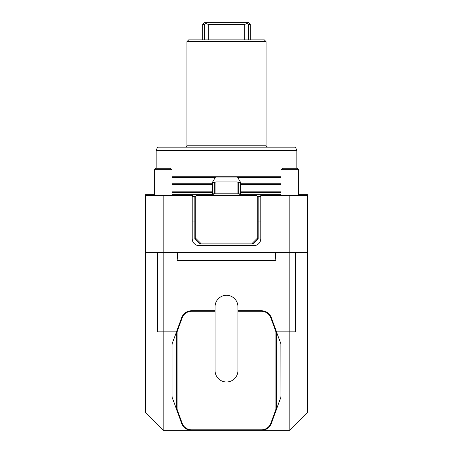 <?xml version="1.0" encoding="UTF-8"?>
<svg xmlns="http://www.w3.org/2000/svg" width="453" height="453" viewBox="0 0 453 453"><rect width="100%" height="100%" fill="white"/><g stroke="black" fill="none" stroke-linecap="round" stroke-linejoin="round"><path stroke-width="0.68" d="M176.381 332.174L172.095 343.94L171.998 345.305L171.998 395.797L172.095 397.156L176.381 408.929L176.381 332.174L181.647 317.695A10.555 10.555 0 0 1 191.568 310.747L215.067 310.747M215.067 311.279L191.568 311.279A10.023 10.023 0 0 0 182.146 317.87L177.1 331.732L177.1 409.365L182.146 423.227A10.023 10.023 0 0 0 191.568 429.823L261.432 429.823A10.023 10.023 0 0 0 270.854 423.227L275.9 409.365L275.9 331.732L270.854 317.87A10.023 10.023 0 0 0 261.432 311.279L237.933 311.279M295.537 252.706L295.537 331.856L281.024 331.856L281.024 430.35L289.818 430.35L307.406 412.762L307.406 252.706L289.818 252.706L289.818 195.543L307.406 195.543L307.406 252.706M176.494 331.856L163.182 331.856L163.182 252.706L145.594 252.706L145.594 195.543L163.182 195.543L163.182 252.706L289.818 252.706L289.818 430.35M186.925 41.648L188.686 39.887L264.314 39.887L266.075 41.648L186.925 41.648L186.925 145.77L266.075 145.77L267.48 147.174M258.159 221.047L260.798 221.047M192.202 221.047L194.841 221.047M163.182 195.543L192.378 195.543L192.378 194.665L171.976 194.665M192.202 196.426L195.719 196.426L195.719 238.272L200.481 243.035L252.519 243.035L257.281 238.272L257.281 196.426L260.798 196.426M192.202 195.543L192.202 238.635A7.033 7.033 0 0 0 199.241 245.673L253.759 245.673A7.033 7.033 0 0 0 260.798 238.635L260.798 195.543L289.818 195.543M281.024 191.149L240.571 191.149M212.429 191.149L171.976 191.149M281.024 184.462L240.571 184.462M212.429 184.462L171.976 184.462M281.024 184.111L240.571 184.111M212.429 184.111L171.976 184.111M281.024 177.078L171.976 177.078M281.024 176.727L171.976 176.727M156.143 150.696L157.429 147.174L295.571 147.174L296.857 150.696L156.143 150.696L156.143 168.284M298.612 194.665L307.406 194.665L307.406 195.543M145.594 195.543L145.594 194.665L154.388 194.665M213.306 194.665L192.378 194.665M281.024 194.665L239.694 194.665M260.622 194.665L260.798 195.543M275.741 252.706L275.305 256.222L275.99 260.622L177.01 260.622L177.695 256.222L177.259 252.706M281.024 331.856L276.506 331.856M275.99 260.622L275.99 330.441M177.01 330.441L177.01 260.622M171.976 331.856L171.976 430.35L191.568 430.35A10.555 10.555 0 0 1 181.647 423.408L176.381 408.929M281.024 430.35L191.568 430.35L191.568 429.823M145.594 252.706L145.594 412.762L163.182 430.35L171.976 430.35M157.463 252.706L157.463 331.856L163.182 331.856L163.182 430.35M280.905 343.94L276.619 332.174L276.619 408.929L280.905 397.156L281.002 395.797L280.905 343.94M237.933 310.747L261.432 310.747A10.555 10.555 0 0 1 271.353 317.695L276.619 332.174M276.619 408.929L271.353 423.408A10.555 10.555 0 0 1 261.432 430.35L261.432 429.823M177.1 331.732L176.574 331.641M276.426 331.641L275.9 331.732M177.1 409.365L176.574 409.455M276.426 409.455L275.9 409.365M244.682 39.887L244.682 24.411L208.318 24.411L205.804 23.494L204.614 24.411L202.757 24.411L204.513 22.65L248.487 22.65L250.243 24.411L248.386 24.411L248.386 39.887M204.614 24.411L204.614 39.887M208.318 39.887L208.318 24.411M248.386 24.411L247.196 23.494L244.682 24.411M206.347 22.65L205.804 23.494M247.196 23.494L246.653 22.65M258.159 197.304L258.159 238.635L252.882 243.912L200.118 243.912L194.841 238.635L194.841 197.304L196.602 195.543L256.398 195.543L258.159 197.304M258.159 238.635L257.281 238.272M252.882 243.912L252.519 243.035M200.118 243.912L200.481 243.035M194.841 238.635L195.719 238.272M214.716 193.788L238.284 193.788L238.284 182.355L237.078 181.896L215.922 181.896L214.716 182.355L212.429 182.355L212.429 193.788L214.716 193.788L214.716 182.355M237.078 181.896L237.078 194.048L240.571 193.788L238.81 195.543M237.525 177.078L240.571 182.355L238.284 182.355M215.475 177.078L212.429 182.355M281.024 169.739L282.479 168.284L297.157 168.284L298.612 169.739L281.024 169.739L281.024 195.543M154.388 169.739L155.843 168.284L170.521 168.284L171.976 169.739L154.388 169.739L154.388 195.543M215.067 370.548A11.433 11.433 0 0 0 226.5 381.981A11.433 11.433 0 0 0 237.933 370.548L237.933 306.738A11.433 11.433 0 0 0 226.5 295.305A11.433 11.433 0 0 0 215.067 306.738L215.067 370.548M191.568 311.279L191.568 310.747M281.024 183.759L240.571 183.759M212.429 183.759L171.976 183.759M281.024 177.429L237.729 177.429M215.271 177.429L171.976 177.429M281.024 192.372L240.571 192.372M212.429 192.372L171.976 192.372M281.024 192.553L240.571 192.553M212.429 192.553L171.976 192.553M200.996 195.543L200.996 194.665M252.004 195.543L252.004 194.665M261.432 310.747L261.432 311.279M182.146 317.87L181.647 317.695M271.353 317.695L270.854 317.87M182.146 423.227L181.647 423.408M271.353 423.408L270.854 423.227M215.922 194.048L215.922 181.896M266.075 41.648L266.075 145.77M296.857 150.696L296.857 168.284M186.925 145.77C187.253 146.109 186.789 146.574 185.52 147.174M250.243 39.887L250.243 24.411M202.757 39.887L202.757 24.411M214.19 195.543L212.429 193.788M240.571 182.355L240.571 193.788M297.157 168.284L298.612 169.739L298.612 195.543M171.976 169.739L171.976 195.543"/></g></svg>
